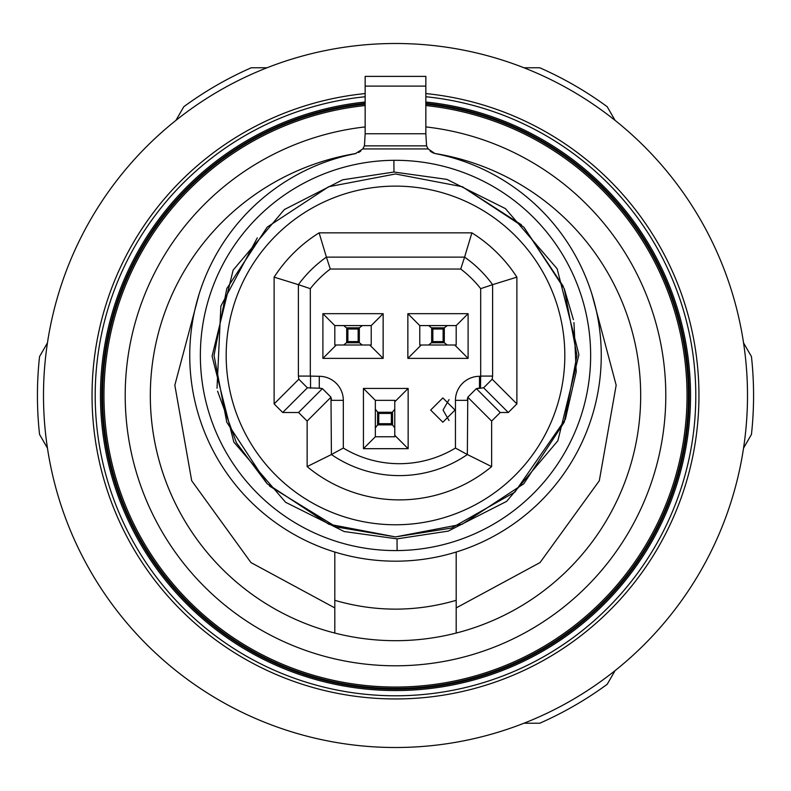 <?xml version="1.0" encoding="UTF-8"?>
<svg xmlns="http://www.w3.org/2000/svg" width="791" height="791" viewBox="0 0 791 791"><rect width="100%" height="100%" fill="white"/><g stroke="black" fill="none" stroke-linecap="round" stroke-linejoin="round"><path stroke-width="1.19" d="M615.091 120.39L607.191 106.706A358.076 358.076 0 0 0 539.759 67.769L523.958 67.769M743.55 448.121L751.45 434.427A358.076 358.076 0 0 0 751.45 356.573L743.55 342.879M267.042 67.769L251.241 67.769A358.076 358.076 0 0 0 183.809 106.706L175.909 120.39M47.45 342.879L39.55 356.573A358.076 358.076 0 0 0 39.55 434.427L47.45 448.121M523.958 723.231L539.759 723.231A358.076 358.076 0 0 0 607.191 684.294L615.091 670.61M334.811 552.029L334.811 600.329C375.27 612.066 415.73 612.066 456.189 600.329L456.189 633.057A245.19 245.19 0 0 0 435.001 153.513M456.189 600.329L456.189 552.029L456.189 607.913L540.016 562.589L599.311 480.74L616.169 385.187L592.054 294.667M430.235 151.091L430.017 150.903A12.142 12.142 0 0 0 435.614 153.652A205.739 205.739 0 0 1 395.5 561.185A205.739 205.739 0 0 1 355.386 153.652L362.802 148.935L364.433 145.86L365.155 133.748L425.845 133.748L426.567 145.86L364.433 145.86M449.031 399.613L443.039 410.064L449.031 420.515M455.033 410.064L442.841 422.206L430.66 410.064L442.841 397.932L455.033 410.064M365.155 104.185A292.888 292.888 0 0 0 102.998 410.697A292.888 292.888 0 0 0 395.5 688.388A292.888 292.888 0 0 0 688.002 410.697A292.888 292.888 0 0 0 425.845 104.185M425.845 126.916A270.295 270.295 0 0 1 665.369 410.697A270.295 270.295 0 0 1 395.5 665.795A270.295 270.295 0 0 1 125.205 395.5A270.295 270.295 0 0 1 365.155 126.916M434.743 153.444L428.198 148.935L426.567 145.86M428.198 148.935L362.802 148.935M425.845 86.1L365.155 86.1L365.155 76.391L425.845 76.391L425.845 133.748M358.63 152.515L360.765 151.091M365.155 86.1L365.155 133.748M576.965 355.446L564.22 422.236L523.81 483.756L462.3 524.166L395.5 536.911L328.7 524.166L267.19 483.756L226.78 422.236L214.035 355.446L226.78 288.646L267.19 227.126L328.7 186.725L395.5 173.98L462.3 186.725L523.81 227.126L564.22 288.646L576.965 355.446M226.177 355.446A169.323 169.323 0 0 1 395.5 186.122A169.323 169.323 0 0 1 564.823 355.446A169.323 169.323 0 0 1 395.5 524.769A169.323 169.323 0 0 1 226.177 355.446M198.946 294.657L174.831 385.168L191.689 480.72L250.965 562.579L334.811 607.913L334.811 600.329L334.811 633.057A245.19 245.19 0 0 0 456.189 633.057A245.19 245.19 0 0 1 334.811 633.057L334.811 607.913M355.999 153.513A245.19 245.19 0 0 0 334.811 633.057A245.19 245.19 0 0 1 150.31 395.5M491.636 421.079L491.636 466.591A144.446 144.446 0 0 1 307.135 466.591L307.135 421.079L330.994 397.211L322.412 388.628L298.553 412.497L282.703 412.497L274.121 403.914L274.121 277.147A144.446 144.446 0 0 1 319.119 232.851L471.881 232.851A144.446 144.446 0 0 1 516.879 277.147L516.879 403.914L508.297 412.497L500.219 412.497L476.35 388.628L467.768 397.211L491.636 421.079L500.219 412.497M298.553 412.497L307.135 421.079M471.881 232.851L464.594 257.124L326.406 257.124L330.282 269.039L460.718 269.039L464.594 257.124A120.163 120.163 0 0 1 492.605 284.661L480.691 288.656L480.691 376.081L492.605 376.081L492.605 284.661L516.879 277.147M492.605 376.081L492.19 379.225L483.608 387.808L480.463 388.213L480.691 376.081M321.255 388.381A12.142 12.142 0 0 0 319.277 388.213L307.392 387.808L298.81 379.225L298.395 376.081L310.309 376.081L310.309 288.656L298.395 284.661A120.163 120.163 0 0 1 326.406 257.124L319.119 232.851M298.395 376.081L298.395 284.661L274.121 277.147M330.994 397.211L331.409 454.538L307.135 466.591M310.309 376.081L319.277 376.308A24.056 24.056 0 0 1 343.324 400.355L343.324 448.052L331.409 454.538A120.163 120.163 0 0 0 467.352 454.538L491.636 466.591M343.324 448.052A108.258 108.258 0 0 0 455.448 448.052L467.352 454.538L467.768 397.211M476.35 388.628L480.463 388.213M319.277 376.308L319.277 388.213L322.412 388.628M343.324 400.355L331.409 400.355A12.142 12.142 0 0 0 331.251 398.377M467.521 398.377A12.142 12.142 0 0 0 467.352 400.355L455.448 400.355A24.056 24.056 0 0 1 479.494 376.308L479.494 388.213A12.142 12.142 0 0 0 477.517 388.381M455.448 400.355L455.448 448.052M480.691 288.656A108.258 108.258 0 0 0 460.718 269.039M330.282 269.039A108.258 108.258 0 0 0 310.309 288.656M479.494 376.308L480.463 376.308M394.768 401.808L408.146 388.44L408.146 448.685L363.435 448.685L363.435 388.44L408.146 388.44M363.435 388.44L375.349 400.355L375.349 436.77L363.435 448.685M408.146 448.685L394.768 435.317M454.736 345.005L468.104 358.372L407.859 358.372L407.859 313.671L468.104 313.671L468.104 358.372M468.104 313.671L456.189 325.585L456.189 345.005L428.663 345.005L432.845 341.583L432.845 329.007L428.663 325.585L419.774 325.585L419.774 345.005L428.663 345.005M407.859 313.671L419.774 325.585M407.859 358.372L421.237 345.005M334.811 325.585L334.811 345.005L343.699 345.005L347.882 341.583L347.882 329.007L343.699 325.585L334.811 325.585L322.896 313.671L383.141 313.671L383.141 358.372L322.896 358.372L322.896 313.671M322.896 358.372L336.264 345.005M383.141 358.372L369.763 345.005M383.141 313.671L371.226 325.585L371.226 345.005L343.699 345.005M371.226 325.585L362.337 325.585L359.332 327.84L359.332 342.76L362.337 345.005M343.699 325.585L362.337 325.585M359.332 342.76L358.155 341.583L347.882 341.583M347.882 329.007L358.155 329.007L359.332 327.84M456.189 325.585L447.301 325.585L444.315 327.82L444.295 342.76L447.301 345.005M432.845 329.007L443.118 329.007L444.295 327.84L431.649 327.82M428.663 325.585L447.301 325.585M431.649 342.77L444.315 342.77L443.118 341.583L432.845 341.583M375.349 409.244L378.77 413.426L391.347 413.426L394.768 409.244L394.768 400.355L375.349 400.355M394.768 409.244L394.768 436.77L375.349 436.77M394.768 427.882L392.524 424.876L377.604 424.876L375.349 427.882M377.604 424.876L378.77 423.699L378.77 413.426M391.347 413.426L391.347 423.699L392.524 424.876M395.5 747.505A352.005 352.005 0 0 0 747.505 395.5A352.005 352.005 0 0 0 395.5 43.495A352.005 352.005 0 0 0 43.495 395.5A352.005 352.005 0 0 0 395.5 747.505M365.155 93.565A303.447 303.447 0 0 0 92.428 410.687A303.447 303.447 0 0 0 395.5 698.947A303.447 303.447 0 0 0 698.572 410.687A303.447 303.447 0 0 0 425.845 93.565M365.155 96.739A300.293 300.293 0 0 0 95.592 410.687A300.293 300.293 0 0 0 395.5 695.793A300.293 300.293 0 0 0 695.408 410.687A300.293 300.293 0 0 0 425.845 96.739M395.5 689.238A293.738 293.738 0 0 1 102.148 410.697A293.738 293.738 0 0 1 365.155 103.334A293.738 293.738 0 0 0 102.148 410.697A293.738 293.738 0 0 0 395.5 689.238A293.738 293.738 0 0 0 688.852 410.697A293.738 293.738 0 0 0 425.845 103.334M397.023 538.859L344.174 531.532L285.571 502.265L233.849 442.11L212.087 356.207L233.137 270.117L284.365 209.536L342.721 179.784L393.977 172.033L446.826 179.359L505.429 208.616L557.151 268.772L578.913 354.684L557.863 440.775L506.635 501.356L448.279 531.097L397.023 538.859L397.112 550.576A195.14 195.14 0 0 1 200.36 355.446A195.14 195.14 0 0 1 393.888 160.306A195.14 195.14 0 0 1 395.5 160.306A195.14 195.14 0 0 1 590.64 354.635A195.14 195.14 0 0 1 397.112 550.576M393.977 172.033L393.888 160.306M257.302 237.844L220.877 306.087L217.021 388.203M217.584 391.179L236.42 442.762L267.032 483.608M269.523 486.06L336.165 526.935L395.5 536.911L451.424 528.072L514.852 492.131L565.377 419.25L576.224 371.81L573.969 322.609M365.155 105.549A291.543 291.543 0 0 0 103.957 395.5A291.543 291.543 0 0 0 395.5 687.043A291.543 291.543 0 0 0 686.637 410.697A291.543 291.543 0 0 0 425.845 105.549M573.396 319.663L564.29 288.824M563.281 286.322L523.949 227.264M521.496 224.852L462.468 186.795M516.879 403.914L492.19 379.225M298.81 379.225L274.121 403.914M508.297 412.497L483.608 387.808M307.392 387.808L282.703 412.497M310.537 376.308L310.537 388.213M359.351 342.77L346.685 342.77L346.705 327.84L359.351 327.82M358.155 329.007L358.155 341.583M431.668 342.76L431.668 327.84M443.118 329.007L443.118 341.583M377.604 412.249L392.524 412.249M377.584 412.23L377.584 424.896M392.544 424.896L392.544 412.23M391.347 423.699L378.77 423.699M365.155 102.019A295.043 295.043 0 0 0 100.853 410.697A295.043 295.043 0 0 0 395.5 690.543A295.043 295.043 0 0 0 690.148 410.697A295.043 295.043 0 0 0 425.845 102.019M430.017 150.903L432.361 152.505"/></g></svg>
